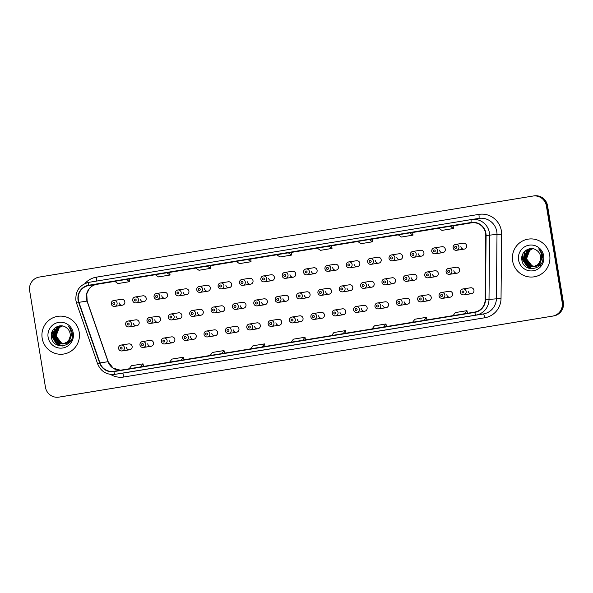 <?xml version="1.0" encoding="UTF-8"?>
<svg xmlns="http://www.w3.org/2000/svg" width="593" height="593" viewBox="0 0 593 593"><rect width="100%" height="100%" fill="white"/><g stroke="black" fill="none" stroke-linecap="round" stroke-linejoin="round"><path stroke-width="0.89" d="M147.709 343.807A2.98 2.928 -98.7 0 0 151.052 346.275A2.98 2.928 -98.7 0 0 153.498 342.858A2.98 2.928 -98.7 0 0 150.155 340.382L142.416 341.568A2.98 2.928 81.3 0 1 145.759 344.036A2.98 2.928 81.3 0 1 143.321 347.461L151.052 346.275M169.072 340.3A2.98 2.928 -98.7 0 0 172.422 342.769A2.98 2.928 -98.7 0 0 174.861 339.352A2.98 2.928 -98.7 0 0 171.518 336.876L163.779 338.062A2.98 2.928 81.3 0 1 167.122 340.53A2.98 2.928 81.3 0 1 164.684 343.955L172.422 342.769M190.442 336.794A2.98 2.928 -98.7 0 0 193.785 339.263A2.98 2.928 -98.7 0 0 196.224 335.846A2.98 2.928 -98.7 0 0 192.881 333.37L185.142 334.556A2.98 2.928 81.3 0 1 188.485 337.024A2.98 2.928 81.3 0 1 186.046 340.449L193.785 339.263M211.805 333.288A2.98 2.928 -98.7 0 0 215.148 335.757A2.98 2.928 -98.7 0 0 217.587 332.332A2.98 2.928 -98.7 0 0 214.243 329.864L206.505 331.05A2.98 2.928 81.3 0 1 209.855 333.518A2.98 2.928 81.3 0 1 207.409 336.943L215.148 335.757M233.168 329.782A2.98 2.928 -98.7 0 0 236.511 332.25A2.98 2.928 -98.7 0 0 238.949 328.826A2.98 2.928 -98.7 0 0 235.606 326.358L227.875 327.544A2.98 2.928 81.3 0 1 231.218 330.012A2.98 2.928 81.3 0 1 228.772 333.436L236.511 332.25M254.53 326.276A2.98 2.928 -98.7 0 0 257.873 328.744A2.98 2.928 -98.7 0 0 260.312 325.32A2.98 2.928 -98.7 0 0 256.969 322.851L249.238 324.037A2.98 2.928 81.3 0 1 252.581 326.506A2.98 2.928 81.3 0 1 250.142 329.93L257.873 328.744M275.893 322.762A2.98 2.928 -98.7 0 0 279.236 325.238A2.98 2.928 -98.7 0 0 281.675 321.814A2.98 2.928 -98.7 0 0 278.332 319.345L270.601 320.531A2.98 2.928 81.3 0 1 273.944 323A2.98 2.928 81.3 0 1 271.505 326.424L279.236 325.238M297.256 319.256A2.98 2.928 -98.7 0 0 300.599 321.732A2.98 2.928 -98.7 0 0 303.038 318.308A2.98 2.928 -98.7 0 0 299.695 315.839L291.964 317.025A2.98 2.928 81.3 0 1 295.307 319.494A2.98 2.928 81.3 0 1 292.868 322.918L300.599 321.732M318.619 315.75A2.98 2.928 -98.7 0 0 321.962 318.226A2.98 2.928 -98.7 0 0 324.408 314.801A2.98 2.928 -98.7 0 0 321.065 312.333L313.326 313.519A2.98 2.928 81.3 0 1 316.669 315.987A2.98 2.928 81.3 0 1 314.231 319.412L321.962 318.226M339.982 312.244A2.98 2.928 -98.7 0 0 343.325 314.72A2.98 2.928 -98.7 0 0 345.771 311.295A2.98 2.928 -98.7 0 0 342.428 308.827L334.689 310.013A2.98 2.928 81.3 0 1 338.032 312.481A2.98 2.928 81.3 0 1 335.594 315.906L343.325 314.72M361.345 308.738A2.98 2.928 -98.7 0 0 364.695 311.214A2.98 2.928 -98.7 0 0 367.134 307.789A2.98 2.928 -98.7 0 0 363.791 305.321L356.052 306.507A2.98 2.928 81.3 0 1 359.395 308.975A2.98 2.928 81.3 0 1 356.956 312.4L364.695 311.214M382.715 305.232A2.98 2.928 -98.7 0 0 386.058 307.708A2.98 2.928 -98.7 0 0 388.497 304.283A2.98 2.928 -98.7 0 0 385.154 301.815L377.415 303.001A2.98 2.928 81.3 0 1 380.758 305.469A2.98 2.928 81.3 0 1 378.319 308.894L386.058 307.708M404.078 301.726A2.98 2.928 -98.7 0 0 407.421 304.202A2.98 2.928 -98.7 0 0 409.859 300.777A2.98 2.928 -98.7 0 0 406.516 298.309L398.778 299.495A2.98 2.928 81.3 0 1 402.128 301.963A2.98 2.928 81.3 0 1 399.682 305.388L407.421 304.202M425.44 298.22A2.98 2.928 -98.7 0 0 428.783 300.695A2.98 2.928 -98.7 0 0 431.222 297.271A2.98 2.928 -98.7 0 0 427.879 294.803L420.148 295.981A2.98 2.928 81.3 0 1 423.491 298.457A2.98 2.928 81.3 0 1 421.045 301.881L428.783 300.695M446.803 294.714A2.98 2.928 -98.7 0 0 450.146 297.189A2.98 2.928 -98.7 0 0 452.585 293.765A2.98 2.928 -98.7 0 0 449.242 291.296L441.511 292.475A2.98 2.928 81.3 0 1 444.854 294.951A2.98 2.928 81.3 0 1 442.415 298.375L450.146 297.189M468.166 291.207A2.98 2.928 -98.7 0 0 471.509 293.683A2.98 2.928 -98.7 0 0 473.948 290.259A2.98 2.928 -98.7 0 0 470.605 287.79L462.874 288.969A2.98 2.928 81.3 0 1 466.217 291.445A2.98 2.928 81.3 0 1 463.778 294.869L471.509 293.683M126.346 347.313A2.98 2.928 -98.7 0 0 129.689 349.781A2.98 2.928 -98.7 0 0 132.135 346.364A2.98 2.928 -98.7 0 0 128.792 343.888L121.054 345.074A2.98 2.928 81.3 0 1 124.397 347.542A2.98 2.928 81.3 0 1 121.958 350.967L129.689 349.781M154.743 319.768A2.98 2.928 -98.7 0 0 158.086 322.236A2.98 2.928 -98.7 0 0 160.525 318.819A2.98 2.928 -98.7 0 0 157.182 316.343L149.451 317.529A2.98 2.928 81.3 0 1 152.794 320.005A2.98 2.928 81.3 0 1 150.355 323.422L158.086 322.236M176.106 316.262A2.98 2.928 -98.7 0 0 179.449 318.73A2.98 2.928 -98.7 0 0 181.895 315.313A2.98 2.928 -98.7 0 0 178.545 312.837L170.814 314.023A2.98 2.928 81.3 0 1 174.157 316.499A2.98 2.928 81.3 0 1 171.718 319.916L179.449 318.73M197.469 312.756A2.98 2.928 -98.7 0 0 200.812 315.224A2.98 2.928 -98.7 0 0 203.258 311.807A2.98 2.928 -98.7 0 0 199.915 309.331L192.176 310.517A2.98 2.928 81.3 0 1 195.52 312.985A2.98 2.928 81.3 0 1 193.081 316.41L200.812 315.224M218.832 309.249A2.98 2.928 -98.7 0 0 222.182 311.718A2.98 2.928 -98.7 0 0 224.621 308.301A2.98 2.928 -98.7 0 0 221.278 305.825L213.539 307.011A2.98 2.928 81.3 0 1 216.882 309.479A2.98 2.928 81.3 0 1 214.444 312.904L222.182 311.718M240.202 305.743A2.98 2.928 -98.7 0 0 243.545 308.212A2.98 2.928 -98.7 0 0 245.984 304.795A2.98 2.928 -98.7 0 0 242.641 302.319L234.902 303.505A2.98 2.928 81.3 0 1 238.245 305.973A2.98 2.928 81.3 0 1 235.806 309.398L243.545 308.212M261.565 302.237A2.98 2.928 -98.7 0 0 264.908 304.706A2.98 2.928 -98.7 0 0 267.347 301.288A2.98 2.928 -98.7 0 0 264.004 298.813L256.265 299.999A2.98 2.928 81.3 0 1 259.615 302.467A2.98 2.928 81.3 0 1 257.169 305.892L264.908 304.706M282.928 298.731A2.98 2.928 -98.7 0 0 286.271 301.2A2.98 2.928 -98.7 0 0 288.709 297.775A2.98 2.928 -98.7 0 0 285.366 295.307L277.635 296.493A2.98 2.928 81.3 0 1 280.978 298.961A2.98 2.928 81.3 0 1 278.532 302.386L286.271 301.2M304.291 295.225A2.98 2.928 -98.7 0 0 307.634 297.693A2.98 2.928 -98.7 0 0 310.072 294.269A2.98 2.928 -98.7 0 0 306.729 291.8L298.998 292.986A2.98 2.928 81.3 0 1 302.341 295.455A2.98 2.928 81.3 0 1 299.895 298.879L307.634 297.693M325.653 291.712A2.98 2.928 -98.7 0 0 328.996 294.187A2.98 2.928 -98.7 0 0 331.435 290.763A2.98 2.928 -98.7 0 0 328.092 288.294L320.361 289.48A2.98 2.928 81.3 0 1 323.704 291.949A2.98 2.928 81.3 0 1 321.265 295.373L328.996 294.187M347.016 288.205A2.98 2.928 -98.7 0 0 350.359 290.681A2.98 2.928 -98.7 0 0 352.798 287.257A2.98 2.928 -98.7 0 0 349.455 284.788L341.724 285.974A2.98 2.928 81.3 0 1 345.067 288.443A2.98 2.928 81.3 0 1 342.628 291.867L350.359 290.681M368.379 284.699A2.98 2.928 -98.7 0 0 371.722 287.175A2.98 2.928 -98.7 0 0 374.168 283.75A2.98 2.928 -98.7 0 0 370.818 281.282L363.086 282.468A2.98 2.928 81.3 0 1 366.43 284.936A2.98 2.928 81.3 0 1 363.991 288.361L371.722 287.175M389.742 281.193A2.98 2.928 -98.7 0 0 393.085 283.669A2.98 2.928 -98.7 0 0 395.531 280.244A2.98 2.928 -98.7 0 0 392.188 277.776L384.449 278.962A2.98 2.928 81.3 0 1 387.792 281.43A2.98 2.928 81.3 0 1 385.354 284.855L393.085 283.669M411.105 277.687A2.98 2.928 -98.7 0 0 414.455 280.163A2.98 2.928 -98.7 0 0 416.894 276.738A2.98 2.928 -98.7 0 0 413.551 274.27L405.812 275.456A2.98 2.928 81.3 0 1 409.155 277.924A2.98 2.928 81.3 0 1 406.716 281.349L414.455 280.163M432.475 274.181A2.98 2.928 -98.7 0 0 435.818 276.657A2.98 2.928 -98.7 0 0 438.257 273.232A2.98 2.928 -98.7 0 0 434.914 270.764L427.175 271.95A2.98 2.928 81.3 0 1 430.518 274.418A2.98 2.928 81.3 0 1 428.079 277.843L435.818 276.657M453.838 270.675A2.98 2.928 -98.7 0 0 457.181 273.151A2.98 2.928 -98.7 0 0 459.619 269.726A2.98 2.928 -98.7 0 0 456.276 267.258L448.538 268.444A2.98 2.928 81.3 0 1 451.888 270.912A2.98 2.928 81.3 0 1 449.442 274.337L457.181 273.151M133.381 323.274A2.98 2.928 -98.7 0 0 136.724 325.742A2.98 2.928 -98.7 0 0 139.162 322.325A2.98 2.928 -98.7 0 0 135.819 319.849L128.088 321.035A2.98 2.928 81.3 0 1 131.431 323.511A2.98 2.928 81.3 0 1 128.992 326.928L136.724 325.742M140.415 299.235A2.98 2.928 -98.7 0 0 143.758 301.704A2.98 2.928 -98.7 0 0 146.197 298.286A2.98 2.928 -98.7 0 0 142.854 295.811L135.115 296.997A2.98 2.928 81.3 0 1 138.465 299.472A2.98 2.928 81.3 0 1 136.019 302.89C134.24 303.001 133.114 302.178 132.647 300.421C132.55 298.561 133.381 297.419 135.115 296.997A2.98 2.928 81.3 0 0 132.676 300.421M161.778 295.729A2.98 2.928 -98.7 0 0 165.121 298.197A2.98 2.928 -98.7 0 0 167.56 294.78A2.98 2.928 -98.7 0 0 164.217 292.305L156.485 293.491A2.98 2.928 81.3 0 1 159.828 295.966A2.98 2.928 81.3 0 1 157.382 299.383C155.603 299.495 154.476 298.672 154.01 296.915C153.913 295.055 154.743 293.906 156.485 293.491A2.98 2.928 81.3 0 0 154.039 296.915M183.141 292.223A2.98 2.928 -98.7 0 0 186.484 294.691A2.98 2.928 -98.7 0 0 188.922 291.274A2.98 2.928 -98.7 0 0 185.579 288.798L177.848 289.984A2.98 2.928 81.3 0 1 181.191 292.46A2.98 2.928 81.3 0 1 178.752 295.877C176.966 295.989 175.839 295.166 175.372 293.409C175.283 291.548 176.106 290.4 177.848 289.984A2.98 2.928 81.3 0 0 175.402 293.409M204.503 288.717A2.98 2.928 -98.7 0 0 207.846 291.185A2.98 2.928 -98.7 0 0 210.285 287.768A2.98 2.928 -98.7 0 0 206.942 285.292L199.211 286.478A2.98 2.928 81.3 0 1 202.554 288.954A2.98 2.928 81.3 0 1 200.115 292.371C198.329 292.482 197.202 291.66 196.735 289.903C196.646 288.042 197.469 286.893 199.211 286.478A2.98 2.928 81.3 0 0 196.772 289.903M225.866 285.211A2.98 2.928 -98.7 0 0 229.209 287.679A2.98 2.928 -98.7 0 0 231.655 284.262A2.98 2.928 -98.7 0 0 228.305 281.786L220.574 282.972A2.98 2.928 81.3 0 1 223.917 285.448A2.98 2.928 81.3 0 1 221.478 288.865C219.692 288.976 218.572 288.154 218.098 286.397C218.009 284.529 218.832 283.387 220.574 282.972A2.98 2.928 81.3 0 0 218.135 286.397M247.229 281.705A2.98 2.928 -98.7 0 0 250.572 284.173A2.98 2.928 -98.7 0 0 253.018 280.756A2.98 2.928 -98.7 0 0 249.675 278.28L241.937 279.466A2.98 2.928 81.3 0 1 245.28 281.934A2.98 2.928 81.3 0 1 242.841 285.359C241.062 285.47 239.935 284.647 239.461 282.891C239.372 281.023 240.195 279.881 241.937 279.466A2.98 2.928 81.3 0 0 239.498 282.891M268.592 278.199A2.98 2.928 -98.7 0 0 271.935 280.667A2.98 2.928 -98.7 0 0 274.381 277.25A2.98 2.928 -98.7 0 0 271.038 274.774L263.299 275.96A2.98 2.928 81.3 0 1 266.642 278.428A2.98 2.928 81.3 0 1 264.204 281.853C262.425 281.964 261.298 281.141 260.824 279.385C260.735 277.517 261.557 276.375 263.299 275.96A2.98 2.928 81.3 0 0 260.861 279.385M289.962 274.692A2.98 2.928 -98.7 0 0 293.305 277.161A2.98 2.928 -98.7 0 0 295.744 273.744A2.98 2.928 -98.7 0 0 292.401 271.268L284.662 272.454A2.98 2.928 81.3 0 1 288.005 274.922A2.98 2.928 81.3 0 1 285.567 278.347C283.788 278.458 282.661 277.635 282.186 275.878C282.098 274.01 282.92 272.869 284.662 272.454A2.98 2.928 81.3 0 0 282.224 275.871M311.325 271.186A2.98 2.928 -98.7 0 0 314.668 273.655A2.98 2.928 -98.7 0 0 317.107 270.238A2.98 2.928 -98.7 0 0 313.764 267.762L306.025 268.948A2.98 2.928 81.3 0 1 309.368 271.416A2.98 2.928 81.3 0 1 306.929 274.841C305.15 274.952 304.024 274.129 303.557 272.372C303.46 270.504 304.291 269.363 306.025 268.948A2.98 2.928 81.3 0 0 303.586 272.365M332.688 267.68A2.98 2.928 -98.7 0 0 336.031 270.149A2.98 2.928 -98.7 0 0 338.47 266.724A2.98 2.928 -98.7 0 0 335.127 264.256L327.388 265.442A2.98 2.928 81.3 0 1 330.738 267.91A2.98 2.928 81.3 0 1 328.292 271.335C326.513 271.446 325.387 270.623 324.92 268.866C324.823 266.998 325.653 265.857 327.388 265.442A2.98 2.928 81.3 0 0 324.949 268.859M354.051 264.174A2.98 2.928 -98.7 0 0 357.394 266.642A2.98 2.928 -98.7 0 0 359.832 263.218A2.98 2.928 -98.7 0 0 356.489 260.75L348.758 261.936A2.98 2.928 81.3 0 1 352.101 264.404A2.98 2.928 81.3 0 1 349.655 267.828C347.876 267.94 346.749 267.117 346.282 265.36C346.186 263.492 347.016 262.351 348.758 261.936A2.98 2.928 81.3 0 0 346.312 265.353M375.413 260.668A2.98 2.928 -98.7 0 0 378.757 263.136A2.98 2.928 -98.7 0 0 381.195 259.712A2.98 2.928 -98.7 0 0 377.852 257.243L370.121 258.429A2.98 2.928 81.3 0 1 373.464 260.898A2.98 2.928 81.3 0 1 371.025 264.322C369.239 264.434 368.112 263.611 367.645 261.854A2.98 2.928 81.3 0 1 370.121 258.429C368.379 258.844 367.556 259.986 367.645 261.854M396.776 257.154A2.98 2.928 -98.7 0 0 400.119 259.63A2.98 2.928 -98.7 0 0 402.558 256.206A2.98 2.928 -98.7 0 0 399.215 253.737L391.484 254.923A2.98 2.928 81.3 0 1 394.827 257.392A2.98 2.928 81.3 0 1 392.388 260.816C390.602 260.92 389.475 260.105 389.008 258.348C388.919 256.48 389.742 255.338 391.484 254.923A2.98 2.928 81.3 0 0 389.045 258.34M418.139 253.648A2.98 2.928 -98.7 0 0 421.482 256.124A2.98 2.928 -98.7 0 0 423.928 252.7A2.98 2.928 -98.7 0 0 420.578 250.231L412.847 251.417A2.98 2.928 81.3 0 1 416.19 253.886A2.98 2.928 81.3 0 1 413.751 257.31C411.965 257.414 410.845 256.591 410.371 254.842C410.282 252.974 411.105 251.832 412.847 251.417A2.98 2.928 81.3 0 0 410.408 254.834M439.502 250.142A2.98 2.928 -98.7 0 0 442.845 252.618A2.98 2.928 -98.7 0 0 445.291 249.193A2.98 2.928 -98.7 0 0 441.948 246.725L434.209 247.911A2.98 2.928 81.3 0 1 437.552 250.379A2.98 2.928 81.3 0 1 435.114 253.804C433.335 253.908 432.208 253.085 431.734 251.336C431.645 249.468 432.467 248.326 434.209 247.911A2.98 2.928 81.3 0 0 431.771 251.328M460.865 246.636A2.98 2.928 -98.7 0 0 464.208 249.112A2.98 2.928 -98.7 0 0 466.654 245.687A2.98 2.928 -98.7 0 0 463.311 243.219L455.572 244.405A2.98 2.928 81.3 0 1 458.915 246.873A2.98 2.928 81.3 0 1 456.477 250.298C454.698 250.402 453.571 249.579 453.096 247.83C453.008 245.962 453.83 244.82 455.572 244.405A2.98 2.928 81.3 0 0 453.134 247.822M119.052 302.741A2.98 2.928 -98.7 0 0 122.395 305.21A2.98 2.928 -98.7 0 0 124.834 301.793A2.98 2.928 -98.7 0 0 121.491 299.317L113.752 300.503A2.98 2.928 81.3 0 1 117.095 302.979A2.98 2.928 81.3 0 1 114.657 306.396C112.878 306.507 111.751 305.684 111.284 303.927A2.98 2.928 81.3 0 1 113.752 300.503C112.018 300.925 111.188 302.067 111.284 303.927M42.177 338.232A19.08 18.761 -98.7 0 0 63.577 354.058A19.08 18.761 -98.7 0 0 79.203 332.162A19.08 18.761 -98.7 0 0 57.803 316.336A19.08 18.761 -98.7 0 0 42.177 338.232A19.08 18.761 -98.7 0 0 63.577 354.058A19.08 18.761 -98.7 0 0 79.203 332.162A19.08 18.761 -98.7 0 0 57.803 316.336A19.08 18.761 -98.7 0 0 42.177 338.232M512.641 261.016A19.08 18.761 -98.7 0 0 534.041 276.842A19.08 18.761 -98.7 0 0 549.667 254.946A19.08 18.761 -98.7 0 0 528.267 239.12A19.08 18.761 -98.7 0 0 512.641 261.016A19.08 18.761 -98.7 0 0 534.041 276.842A19.08 18.761 -98.7 0 0 549.667 254.946A19.08 18.761 -98.7 0 0 528.267 239.12A19.08 18.761 -98.7 0 0 512.641 261.016M78.387 300.169A12.72 12.505 81.3 0 1 88.668 285.589L471.205 222.798A12.72 12.505 81.3 0 1 471.339 222.783A12.72 12.505 81.3 0 1 485.771 235.54L485.178 299.695A12.72 12.505 81.3 0 1 474.726 312.066L113.804 371.307A12.72 12.505 81.3 0 1 113.678 371.322A12.72 12.505 81.3 0 1 99.958 362.923L78.928 302.319A12.72 12.505 81.3 0 1 78.387 300.169M78.076 300.214A13.039 12.816 -98.7 0 0 78.632 302.423L99.661 363.027A13.039 12.816 -98.7 0 0 113.856 371.618L474.778 312.385A13.039 12.816 -98.7 0 0 485.489 299.702L486.09 235.547A13.039 12.816 -98.7 0 0 471.161 222.486L88.616 285.27A13.039 12.816 -98.7 0 0 78.076 300.214M58.833 397.14A11.927 11.727 -98.7 0 0 58.952 397.125L552.55 316.113A11.927 11.727 -98.7 0 0 562.194 302.445L546.39 205.927A11.927 11.727 -98.7 0 0 532.892 196.053L39.294 277.064A11.927 11.727 -98.7 0 0 29.65 290.733L45.453 387.251A11.927 11.727 -98.7 0 0 58.833 397.14L59.411 397.051A11.927 11.727 -98.7 0 0 59.53 397.036L553.128 316.025A11.927 11.727 -98.7 0 0 562.772 302.356L546.968 205.838A11.927 11.727 -98.7 0 0 533.589 195.949A11.927 11.727 -98.7 0 0 533.47 195.964M372.189 239.112L398.288 234.858L372.167 239.142M384.138 330.19L372.574 332.087L384.138 330.19A3.18 0.586 -99.3 0 1 384.138 330.19L372.574 332.087M424.632 323.541L413.062 325.438M465.12 316.892L453.556 318.797L465.12 316.892A3.18 0.586 -99.3 0 1 465.12 316.892L453.556 318.797M262.669 350.122L251.098 352.02A3.18 0.586 -99.3 0 1 251.098 352.02L262.669 350.122L251.098 352.02M222.175 356.771L210.611 358.669L222.175 356.771A3.18 0.586 -99.3 0 1 222.175 356.771L210.611 358.669M181.688 363.413L170.117 365.31A3.18 0.586 -99.3 0 1 170.117 365.31L181.688 363.413L170.117 365.31M141.193 370.062L129.63 371.959L141.193 370.062A3.18 0.586 -99.3 0 1 141.193 370.062L129.63 371.959M343.651 336.831L332.08 338.729A3.18 0.586 -99.3 0 1 332.08 338.729L343.651 336.831L332.08 338.729M303.156 343.48L291.593 345.378L303.156 343.48A3.18 0.586 -99.3 0 1 303.156 343.48L291.593 345.378M369.298 239.557L357.727 241.455L360.944 243.686L372.508 241.788L372.159 239.12L369.298 239.557L372.508 241.788M409.793 232.908L398.222 234.806L401.431 237.037L413.002 235.139L412.654 232.471L409.793 232.908L413.002 235.139M450.28 226.267L438.709 228.164L441.926 230.395L453.489 228.498L453.141 225.829L450.28 226.267L453.489 228.498M247.83 259.489L236.259 261.394L239.468 263.626L251.039 261.721L250.691 259.052L247.83 259.489L251.039 261.721M207.335 266.138L195.772 268.036L198.981 270.267L210.552 268.37L210.196 265.701L207.335 266.138L210.552 268.37M166.848 272.78L155.277 274.685L158.487 276.916L170.058 275.019L169.709 272.343L166.848 272.78L170.058 275.019M126.353 279.429L114.79 281.327L118 283.558L129.571 281.66L129.215 278.992L126.353 279.429L129.571 281.66M328.811 246.199L317.24 248.096L320.45 250.335L332.021 248.43L331.672 245.761L328.811 246.199L332.021 248.43M288.317 252.848L276.753 254.745L279.963 256.977L291.526 255.079L291.178 252.41L288.317 252.848L291.526 255.079M302.667 340.308L304.987 337.254L293.416 339.159L291.104 342.205M304.987 337.254L305.499 339.841M262.18 346.949L264.493 343.903L252.929 345.801L250.609 348.854M264.493 343.903L265.004 346.49M221.686 353.598L224.006 350.545L212.435 352.45L210.122 355.496M224.006 350.545L224.517 353.131M181.199 360.24L183.519 357.194L171.948 359.091L169.628 362.145M183.519 357.194L184.023 359.781M140.704 366.889L143.024 363.843L131.453 365.74L129.141 368.787M143.024 363.843L143.536 366.422M343.162 333.659L345.474 330.612L333.911 332.51L331.591 335.556M345.474 330.612L345.986 333.199M383.649 327.017L385.969 323.963L374.398 325.861L372.085 328.915M385.969 323.963L386.48 326.55M424.143 320.368L426.456 317.322L414.892 319.219L412.572 322.266M426.456 317.322L426.967 319.909M464.63 313.727L466.95 310.673L455.38 312.57L453.067 315.624M466.95 310.673L467.462 313.26M59.989 396.969A11.927 11.727 -98.7 0 0 60.108 396.947L553.706 315.936A11.927 11.727 -98.7 0 0 563.35 302.267L547.547 205.749A11.927 11.727 -98.7 0 0 534.167 195.86L533.589 195.949A11.927 11.727 -98.7 0 1 546.968 205.838L562.772 302.356A11.927 11.727 -98.7 0 1 553.128 316.025L59.53 397.036A11.927 11.727 -98.7 0 1 59.411 397.051L59.989 396.969M70.863 340.59L69.833 341.62L64.963 343.584M64.259 343.621L61.272 343.028L55.809 336.038L59.063 327.618L62.035 326.009M70.471 341.22L65.66 343.525M64.37 343.584L61.502 342.991L56.038 336.001L59.293 327.588L62.154 326.009M71.864 333.392L68.914 341.761L64.044 343.725M63.814 343.755L60.353 343.169L54.89 336.179L58.144 327.759L61.561 326.017M72.094 333.355L69.144 341.724L64.741 343.666M63.925 343.725L60.582 343.132L55.119 336.142L58.373 327.729L61.679 326.017M71.093 335.149L67.995 341.902L63.473 343.851M63.362 343.866L59.433 343.31L53.97 336.32L57.224 327.899L61.101 326.054M71.19 333.577L68.225 341.864L63.822 343.807M63.473 343.844L59.663 343.273L54.2 336.283L57.454 327.87L61.212 326.039M69.025 339.685A8.984 8.836 -98.7 0 0 66.023 327.447C59.671 322.629 50.064 329.033 51.361 336.735C52.518 350.604 74.303 347.394 72.376 333.963L72.287 333.296C71.775 330.39 70.404 327.996 68.173 326.098C70.07 328.226 71.071 330.686 71.19 333.481L69.025 339.685L67.083 342.042L62.902 343.947L58.514 343.451L53.051 336.461L56.305 328.04L60.642 326.113L62.843 326.046M69.633 338.907L67.305 342.005L62.902 343.947M63.014 343.933L58.744 343.414L53.281 336.424L56.535 328.003L60.753 326.098M70.004 342.546L62.613 343.992M59.3 342.502L55.171 336.149M48.115 337.261A12.964 12.742 -98.7 0 0 62.784 347.987A12.964 12.742 -98.7 0 0 73.265 333.133A12.964 12.742 -98.7 0 0 58.596 322.407A12.964 12.742 -98.7 0 0 48.115 337.261M58.625 345.556L51.947 336.661L52.503 330.879M61.146 345.993L55.26 342.065L52.866 336.52L54.771 328.07M62.524 345.971L60.96 345.482L56.52 342.331M55.95 341.627L53.785 336.379L54.304 330.694M58.114 345.385L51.836 336.676L52.191 331.517M60.923 345.978L55.149 342.079L52.755 336.535L54.519 328.292M62.384 345.986L60.842 345.504L56.135 342.028M55.497 341.16L53.674 336.394L54.007 331.294M555.663 255.324A19.88 19.539 -98.7 0 0 555.248 252.774M541.327 263.374L540.297 264.404L535.775 266.361M534.723 266.405L531.736 265.812L526.273 258.822L529.519 250.402L532.499 248.793M540.935 264.004L536.116 266.309M534.834 266.368L531.965 265.775L526.495 258.793L529.749 250.372L532.61 248.793M542.328 256.176L539.378 264.545L534.856 266.502M534.278 266.546L530.817 265.953L525.354 258.963L528.608 250.542L532.025 248.801M542.558 256.139L539.608 264.515L535.205 266.45M534.389 266.509L531.046 265.916L525.583 258.933L528.837 250.513L532.143 248.801M541.55 257.933L538.459 264.686L534.286 266.591L530.127 266.057L524.664 259.067L527.918 250.654L531.676 248.83M533.826 266.65L529.897 266.094L524.434 259.104L527.688 250.683L531.565 248.838M541.654 256.361L538.689 264.656L534.286 266.591M539.489 262.469A8.984 8.836 -98.7 0 0 536.487 250.231C530.135 245.413 520.528 251.817 521.825 259.519C522.982 273.388 544.767 270.178 542.84 256.747L542.751 256.08C542.239 253.174 540.868 250.78 538.637 248.882C540.534 251.017 541.535 253.47 541.654 256.265L539.489 262.469L537.54 264.826L533.366 266.731L528.978 266.235L523.515 259.245L526.769 250.824L531.106 248.897L533.307 248.83M540.097 261.691L537.769 264.789L533.366 266.731M533.478 266.717L529.208 266.198L523.745 259.208L526.999 250.795L531.217 248.882M540.468 265.33L533.077 266.776M529.764 265.286L525.635 258.933M518.578 260.045A12.964 12.742 -98.7 0 0 533.248 270.771A12.964 12.742 -98.7 0 0 543.729 255.917A12.964 12.742 -98.7 0 0 529.06 245.191A12.964 12.742 -98.7 0 0 518.578 260.045M529.089 268.34L522.411 259.445L522.967 253.663M531.61 268.777L525.724 264.849L523.33 259.304L525.235 250.854M532.988 268.755L531.424 268.273L526.984 265.123M526.414 264.411L524.249 259.163L524.768 253.478M528.578 268.169L522.3 259.46L522.648 254.301M531.387 268.77L525.613 264.863L523.219 259.319L524.983 251.076M532.848 268.77L531.306 268.288L526.599 264.819M525.961 263.944L524.138 259.178L524.471 254.078M88.668 285.589L96.763 284.344A12.72 12.505 -98.7 0 0 87.023 301.074L108.052 361.686A12.72 12.505 -98.7 0 0 120.446 370.217L113.107 368.12L108.178 361.686L99.958 362.923M84.91 283.543A19.88 19.539 81.3 0 1 96.333 277.176L478.87 214.384A3.973 0.734 -99.3 0 1 478.803 218.417M478.87 214.384A19.88 19.539 81.3 0 1 501.634 234.294L501.033 298.449A19.88 19.539 81.3 0 1 484.703 317.781L123.781 377.015A19.88 19.539 81.3 0 1 110.572 374.42M486.09 235.547L497.001 234.346A15.9 15.633 -98.7 0 0 478.951 218.394L471.554 219.529A15.9 15.633 81.3 0 1 489.596 235.48L489.003 299.635A15.9 15.633 81.3 0 1 475.934 315.098L115.012 374.339A3.973 0.734 -99.3 0 1 113.856 371.618M471.161 222.486A3.973 0.734 -99.3 0 1 471.391 219.558L88.846 282.342C79.588 284.818 75.281 290.896 75.926 300.577L76.601 303.253L78.632 302.423M474.778 312.385A3.973 0.734 80.7 0 0 475.934 315.098L483.332 313.964A15.9 15.633 -98.7 0 0 496.4 298.501L497.001 234.346L501.634 234.294M485.489 299.702L501.033 298.449M76.601 303.253L97.63 363.857L99.661 363.027M123.781 377.015A3.973 0.734 -99.3 0 0 122.417 373.205L115.012 374.339A15.9 15.633 81.3 0 1 114.857 374.361L122.254 373.227A15.9 15.633 -98.7 0 0 122.417 373.205L483.332 313.964A3.973 0.734 -99.3 0 1 484.703 317.781M471.391 219.558A15.9 15.633 81.3 0 1 471.554 219.529L88.846 282.342A3.973 0.734 80.7 0 0 88.616 285.27M546.39 205.927L547.547 205.749M58.952 397.125L60.108 396.947M552.55 316.113L553.706 315.936M562.194 302.445L563.35 302.267M96.333 277.176A3.973 0.734 -99.3 0 1 96.385 281.104M472.665 222.649L453.148 225.851L472.665 222.649M438.783 228.209L412.654 232.5L438.783 228.209M357.801 241.499L331.672 245.791L357.801 241.499M317.307 248.148L291.185 252.433L317.307 248.148M276.82 254.797L250.691 259.082L276.82 254.797M236.325 261.439L210.204 265.731L236.325 261.439M195.838 268.088L169.709 272.372L195.838 268.088M155.344 274.729L129.222 279.021L155.344 274.729M96.77 284.344L114.857 281.379L96.77 284.344A7.153 1.319 -99.3 0 1 96.763 284.344C93.657 284.892 91.1 286.419 89.091 288.947L86.786 293.794L87.149 301.081L78.928 302.319M112.878 303.668A0.993 0.978 -98.7 0 0 114.004 304.483A0.993 0.978 -98.7 0 0 114.812 303.349A0.993 0.978 -98.7 0 0 113.686 302.526A0.993 0.978 -98.7 0 0 112.878 303.668M125.642 324.46A2.98 2.928 81.3 0 1 128.088 321.035C126.346 321.45 125.523 322.599 125.612 324.46C126.035 326.18 127.154 327.002 128.992 326.928M129.141 323.882A0.993 0.978 -98.7 0 0 128.014 323.059A0.993 0.978 -98.7 0 0 127.213 324.193A0.993 0.978 -98.7 0 0 128.34 325.016A0.993 0.978 -98.7 0 0 129.141 323.882M118.615 348.499A2.98 2.928 81.3 0 1 121.054 345.074C119.312 345.489 118.489 346.631 118.578 348.499C119 350.218 120.127 351.041 121.958 350.967M122.106 347.921A0.993 0.978 -98.7 0 0 120.979 347.098A0.993 0.978 -98.7 0 0 120.179 348.232A0.993 0.978 -98.7 0 0 121.306 349.055A0.993 0.978 -98.7 0 0 122.106 347.921M134.248 300.154A0.993 0.978 -98.7 0 0 135.367 300.977A0.993 0.978 -98.7 0 0 136.175 299.843A0.993 0.978 -98.7 0 0 135.048 299.02A0.993 0.978 -98.7 0 0 134.248 300.154M155.611 296.648A0.993 0.978 -98.7 0 0 156.73 297.471A0.993 0.978 -98.7 0 0 157.538 296.337A0.993 0.978 -98.7 0 0 156.411 295.514A0.993 0.978 -98.7 0 0 155.611 296.648M176.973 293.142A0.993 0.978 -98.7 0 0 178.1 293.965A0.993 0.978 -98.7 0 0 178.901 292.831A0.993 0.978 -98.7 0 0 177.774 292.008A0.993 0.978 -98.7 0 0 176.973 293.142M198.336 289.636A0.993 0.978 -98.7 0 0 199.463 290.459A0.993 0.978 -98.7 0 0 200.264 289.325A0.993 0.978 -98.7 0 0 199.137 288.502A0.993 0.978 -98.7 0 0 198.336 289.636M147.012 320.954A2.98 2.928 81.3 0 1 149.451 317.529C147.709 317.944 146.886 319.093 146.975 320.954C147.398 322.674 148.524 323.496 150.355 323.422M150.503 320.376A0.993 0.978 -98.7 0 0 149.377 319.553A0.993 0.978 -98.7 0 0 148.576 320.687A0.993 0.978 -98.7 0 0 149.703 321.51A0.993 0.978 -98.7 0 0 150.503 320.376M168.375 317.448A2.98 2.928 81.3 0 1 170.814 314.023C169.072 314.438 168.249 315.58 168.338 317.448C168.76 319.167 169.887 319.99 171.718 319.916M171.866 316.87A0.993 0.978 -98.7 0 0 170.74 316.047A0.993 0.978 -98.7 0 0 169.939 317.181A0.993 0.978 -98.7 0 0 171.066 318.004A0.993 0.978 -98.7 0 0 171.866 316.87M189.738 313.942A2.98 2.928 81.3 0 1 192.176 310.517C190.435 310.932 189.612 312.074 189.701 313.942C190.123 315.661 191.25 316.484 193.081 316.41M193.229 313.363A0.993 0.978 -98.7 0 0 192.11 312.541A0.993 0.978 -98.7 0 0 191.302 313.675A0.993 0.978 -98.7 0 0 192.429 314.498A0.993 0.978 -98.7 0 0 193.229 313.363M219.699 286.13A0.993 0.978 -98.7 0 0 220.826 286.953A0.993 0.978 -98.7 0 0 221.626 285.819A0.993 0.978 -98.7 0 0 220.5 284.996A0.993 0.978 -98.7 0 0 219.699 286.13M241.062 282.624A0.993 0.978 -98.7 0 0 242.189 283.447A0.993 0.978 -98.7 0 0 242.989 282.312A0.993 0.978 -98.7 0 0 241.87 281.49A0.993 0.978 -98.7 0 0 241.062 282.624M262.425 279.118A0.993 0.978 -98.7 0 0 263.551 279.94A0.993 0.978 -98.7 0 0 264.352 278.806A0.993 0.978 -98.7 0 0 263.233 277.984A0.993 0.978 -98.7 0 0 262.425 279.118M211.101 310.435A2.98 2.928 81.3 0 1 213.539 307.011C211.797 307.426 210.975 308.568 211.064 310.435C211.486 312.155 212.613 312.978 214.444 312.904M214.592 309.857A0.993 0.978 -98.7 0 0 213.473 309.035A0.993 0.978 -98.7 0 0 212.665 310.169A0.993 0.978 -98.7 0 0 213.791 310.991A0.993 0.978 -98.7 0 0 214.592 309.857M232.463 306.922A2.98 2.928 81.3 0 1 234.902 303.505C233.16 303.92 232.337 305.061 232.434 306.929C232.849 308.649 233.976 309.472 235.806 309.398M235.962 306.351A0.993 0.978 -98.7 0 0 234.835 305.528A0.993 0.978 -98.7 0 0 234.027 306.663A0.993 0.978 -98.7 0 0 235.154 307.485A0.993 0.978 -98.7 0 0 235.962 306.351M253.826 303.416A2.98 2.928 81.3 0 1 256.265 299.999C254.53 300.414 253.7 301.555 253.797 303.423C254.212 305.143 255.338 305.966 257.169 305.892M257.325 302.845A0.993 0.978 -98.7 0 0 256.198 302.022A0.993 0.978 -98.7 0 0 255.398 303.156A0.993 0.978 -98.7 0 0 256.517 303.979A0.993 0.978 -98.7 0 0 257.325 302.845M283.788 275.612A0.993 0.978 -98.7 0 0 284.914 276.434A0.993 0.978 -98.7 0 0 285.715 275.3A0.993 0.978 -98.7 0 0 284.596 274.477A0.993 0.978 -98.7 0 0 283.788 275.612M305.15 272.105A0.993 0.978 -98.7 0 0 306.277 272.928A0.993 0.978 -98.7 0 0 307.085 271.794A0.993 0.978 -98.7 0 0 305.958 270.971A0.993 0.978 -98.7 0 0 305.15 272.105M326.521 268.599A0.993 0.978 -98.7 0 0 327.64 269.422A0.993 0.978 -98.7 0 0 328.448 268.288A0.993 0.978 -98.7 0 0 327.321 267.465A0.993 0.978 -98.7 0 0 326.521 268.599M347.883 265.093A0.993 0.978 -98.7 0 0 349.003 265.916A0.993 0.978 -98.7 0 0 349.811 264.774A0.993 0.978 -98.7 0 0 348.684 263.959A0.993 0.978 -98.7 0 0 347.883 265.093M369.246 261.587A0.993 0.978 -98.7 0 0 370.373 262.41A0.993 0.978 -98.7 0 0 371.174 261.268A0.993 0.978 -98.7 0 0 370.047 260.446A0.993 0.978 -98.7 0 0 369.246 261.587M275.189 299.91A2.98 2.928 81.3 0 1 277.635 296.493C275.893 296.908 275.063 298.049 275.159 299.917C275.575 301.637 276.701 302.46 278.532 302.386M278.688 299.339A0.993 0.978 -98.7 0 0 277.561 298.516A0.993 0.978 -98.7 0 0 276.761 299.65A0.993 0.978 -98.7 0 0 277.88 300.473A0.993 0.978 -98.7 0 0 278.688 299.339M296.552 296.404A2.98 2.928 81.3 0 1 298.998 292.986C297.256 293.402 296.433 294.543 296.522 296.411C296.937 298.131 298.064 298.954 299.895 298.879M300.051 295.825A0.993 0.978 -98.7 0 0 298.924 295.01A0.993 0.978 -98.7 0 0 298.123 296.144A0.993 0.978 -98.7 0 0 299.243 296.967A0.993 0.978 -98.7 0 0 300.051 295.825M317.915 292.898A2.98 2.928 81.3 0 1 320.361 289.48C318.619 289.895 317.796 291.037 317.885 292.905C318.308 294.625 319.427 295.447 321.265 295.373M321.413 292.319A0.993 0.978 -98.7 0 0 320.287 291.497A0.993 0.978 -98.7 0 0 319.486 292.638A0.993 0.978 -98.7 0 0 320.613 293.461A0.993 0.978 -98.7 0 0 321.413 292.319M339.285 289.391A2.98 2.928 81.3 0 1 341.724 285.974C339.982 286.389 339.159 287.531 339.248 289.399C339.67 291.111 340.797 291.934 342.628 291.867M342.776 288.813A0.993 0.978 -98.7 0 0 341.65 287.99A0.993 0.978 -98.7 0 0 340.849 289.132A0.993 0.978 -98.7 0 0 341.976 289.955A0.993 0.978 -98.7 0 0 342.776 288.813M360.648 285.885A2.98 2.928 81.3 0 1 363.086 282.468C361.345 282.883 360.522 284.025 360.611 285.893C361.033 287.605 362.16 288.428 363.991 288.361M364.139 285.307A0.993 0.978 -98.7 0 0 363.012 284.484A0.993 0.978 -98.7 0 0 362.212 285.626A0.993 0.978 -98.7 0 0 363.339 286.449A0.993 0.978 -98.7 0 0 364.139 285.307M390.609 258.081A0.993 0.978 -98.7 0 0 391.736 258.904A0.993 0.978 -98.7 0 0 392.536 257.762A0.993 0.978 -98.7 0 0 391.41 256.939A0.993 0.978 -98.7 0 0 390.609 258.081M411.972 254.575A0.993 0.978 -98.7 0 0 413.099 255.398A0.993 0.978 -98.7 0 0 413.899 254.256A0.993 0.978 -98.7 0 0 412.772 253.433A0.993 0.978 -98.7 0 0 411.972 254.575M433.335 251.069A0.993 0.978 -98.7 0 0 434.461 251.892A0.993 0.978 -98.7 0 0 435.262 250.75A0.993 0.978 -98.7 0 0 434.143 249.927A0.993 0.978 -98.7 0 0 433.335 251.069M454.698 247.563A0.993 0.978 -98.7 0 0 455.824 248.385A0.993 0.978 -98.7 0 0 456.625 247.244A0.993 0.978 -98.7 0 0 455.506 246.421A0.993 0.978 -98.7 0 0 454.698 247.563M382.011 282.379A2.98 2.928 81.3 0 1 384.449 278.962C382.707 279.377 381.885 280.519 381.974 282.387C382.396 284.099 383.523 284.922 385.354 284.855M385.502 281.801A0.993 0.978 -98.7 0 0 384.383 280.978A0.993 0.978 -98.7 0 0 383.575 282.12A0.993 0.978 -98.7 0 0 384.701 282.943A0.993 0.978 -98.7 0 0 385.502 281.801M403.373 278.873A2.98 2.928 81.3 0 1 405.812 275.456C404.07 275.871 403.247 277.013 403.336 278.88C403.759 280.593 404.886 281.416 406.716 281.349M406.865 278.295A0.993 0.978 -98.7 0 0 405.745 277.472A0.993 0.978 -98.7 0 0 404.937 278.614A0.993 0.978 -98.7 0 0 406.064 279.436A0.993 0.978 -98.7 0 0 406.865 278.295M424.736 275.367A2.98 2.928 81.3 0 1 427.175 271.95C425.433 272.365 424.61 273.506 424.707 275.374C425.122 277.087 426.248 277.909 428.079 277.843M428.235 274.789A0.993 0.978 -98.7 0 0 427.108 273.966A0.993 0.978 -98.7 0 0 426.3 275.108A0.993 0.978 -98.7 0 0 427.427 275.93A0.993 0.978 -98.7 0 0 428.235 274.789M446.099 271.861A2.98 2.928 81.3 0 1 448.538 268.444C446.803 268.859 445.973 270 446.069 271.868C446.485 273.581 447.611 274.403 449.442 274.337M449.598 271.283A0.993 0.978 -98.7 0 0 448.471 270.46A0.993 0.978 -98.7 0 0 447.671 271.601A0.993 0.978 -98.7 0 0 448.79 272.424A0.993 0.978 -98.7 0 0 449.598 271.283M139.978 344.993A2.98 2.928 81.3 0 1 142.416 341.568C140.674 341.983 139.852 343.125 139.941 344.993C140.363 346.712 141.49 347.535 143.321 347.461M143.469 344.414A0.993 0.978 -98.7 0 0 142.35 343.592A0.993 0.978 -98.7 0 0 141.542 344.726A0.993 0.978 -98.7 0 0 142.668 345.549A0.993 0.978 -98.7 0 0 143.469 344.414M161.34 341.486A2.98 2.928 81.3 0 1 163.779 338.062C162.037 338.477 161.214 339.619 161.303 341.486C161.726 343.206 162.853 344.029 164.684 343.955M164.832 340.908A0.993 0.978 -98.7 0 0 163.712 340.085A0.993 0.978 -98.7 0 0 162.905 341.22A0.993 0.978 -98.7 0 0 164.031 342.042A0.993 0.978 -98.7 0 0 164.832 340.908M182.703 337.973A2.98 2.928 81.3 0 1 185.142 334.556C183.4 334.971 182.577 336.112 182.674 337.98C183.089 339.7 184.215 340.523 186.046 340.449M186.202 337.402A0.993 0.978 -98.7 0 0 185.075 336.579A0.993 0.978 -98.7 0 0 184.267 337.714A0.993 0.978 -98.7 0 0 185.394 338.536A0.993 0.978 -98.7 0 0 186.202 337.402M204.066 334.467A2.98 2.928 81.3 0 1 206.505 331.05C204.77 331.465 203.94 332.606 204.036 334.474C204.452 336.194 205.578 337.017 207.409 336.943M207.565 333.896A0.993 0.978 -98.7 0 0 206.438 333.073A0.993 0.978 -98.7 0 0 205.638 334.207A0.993 0.978 -98.7 0 0 206.757 335.03A0.993 0.978 -98.7 0 0 207.565 333.896M225.429 330.961A2.98 2.928 81.3 0 1 227.875 327.544C226.133 327.959 225.303 329.1 225.399 330.968C225.814 332.688 226.941 333.511 228.772 333.436M228.928 330.383A0.993 0.978 -98.7 0 0 227.801 329.567A0.993 0.978 -98.7 0 0 227 330.701A0.993 0.978 -98.7 0 0 228.12 331.524A0.993 0.978 -98.7 0 0 228.928 330.383M246.792 327.455A2.98 2.928 81.3 0 1 249.238 324.037C247.496 324.453 246.673 325.594 246.762 327.462C247.185 329.182 248.304 330.004 250.142 329.93M250.29 326.876A0.993 0.978 -98.7 0 0 249.164 326.054A0.993 0.978 -98.7 0 0 248.363 327.195A0.993 0.978 -98.7 0 0 249.483 328.018A0.993 0.978 -98.7 0 0 250.29 326.876M268.162 323.948A2.98 2.928 81.3 0 1 270.601 320.531C268.859 320.946 268.036 322.088 268.125 323.956C268.547 325.676 269.667 326.491 271.505 326.424M271.653 323.37A0.993 0.978 -98.7 0 0 270.527 322.548A0.993 0.978 -98.7 0 0 269.726 323.689A0.993 0.978 -98.7 0 0 270.853 324.512A0.993 0.978 -98.7 0 0 271.653 323.37M289.525 320.442A2.98 2.928 81.3 0 1 291.964 317.025C290.222 317.44 289.399 318.582 289.488 320.45C289.91 322.162 291.037 322.985 292.868 322.918M293.016 319.864A0.993 0.978 -98.7 0 0 291.889 319.041A0.993 0.978 -98.7 0 0 291.089 320.183A0.993 0.978 -98.7 0 0 292.216 321.006A0.993 0.978 -98.7 0 0 293.016 319.864M310.888 316.936A2.98 2.928 81.3 0 1 313.326 313.519C311.584 313.934 310.762 315.076 310.851 316.944C311.273 318.656 312.4 319.479 314.231 319.412M314.379 316.358A0.993 0.978 -98.7 0 0 313.252 315.535A0.993 0.978 -98.7 0 0 312.452 316.677A0.993 0.978 -98.7 0 0 313.578 317.5A0.993 0.978 -98.7 0 0 314.379 316.358M332.25 313.43A2.98 2.928 81.3 0 1 334.689 310.013C332.947 310.428 332.124 311.57 332.213 313.438C332.636 315.15 333.763 315.973 335.594 315.906M335.742 312.852A0.993 0.978 -98.7 0 0 334.622 312.029A0.993 0.978 -98.7 0 0 333.815 313.171A0.993 0.978 -98.7 0 0 334.941 313.993A0.993 0.978 -98.7 0 0 335.742 312.852M353.613 309.924A2.98 2.928 81.3 0 1 356.052 306.507C354.31 306.922 353.487 308.063 353.576 309.931C353.999 311.644 355.125 312.467 356.956 312.4M357.105 309.346A0.993 0.978 -98.7 0 0 355.985 308.523A0.993 0.978 -98.7 0 0 355.177 309.665A0.993 0.978 -98.7 0 0 356.304 310.487A0.993 0.978 -98.7 0 0 357.105 309.346M374.976 306.418A2.98 2.928 81.3 0 1 377.415 303.001C375.673 303.416 374.85 304.557 374.946 306.425C375.362 308.138 376.488 308.96 378.319 308.894M378.475 305.84A0.993 0.978 -98.7 0 0 377.348 305.017A0.993 0.978 -98.7 0 0 376.54 306.158A0.993 0.978 -98.7 0 0 377.667 306.981A0.993 0.978 -98.7 0 0 378.475 305.84M396.339 302.912A2.98 2.928 81.3 0 1 398.778 299.495C397.043 299.91 396.213 301.051 396.309 302.919C396.724 304.632 397.851 305.454 399.682 305.388M399.838 302.334A0.993 0.978 -98.7 0 0 398.711 301.511A0.993 0.978 -98.7 0 0 397.91 302.652A0.993 0.978 -98.7 0 0 399.03 303.475A0.993 0.978 -98.7 0 0 399.838 302.334M417.702 299.406A2.98 2.928 81.3 0 1 420.148 295.981C418.406 296.404 417.576 297.545 417.672 299.413C418.087 301.125 419.214 301.948 421.045 301.881M421.2 298.828A0.993 0.978 -98.7 0 0 420.074 298.005A0.993 0.978 -98.7 0 0 419.273 299.146A0.993 0.978 -98.7 0 0 420.393 299.969A0.993 0.978 -98.7 0 0 421.2 298.828M439.065 295.9A2.98 2.928 81.3 0 1 441.511 292.475C439.769 292.898 438.946 294.039 439.035 295.907C439.457 297.619 440.577 298.442 442.415 298.375M442.563 295.321A0.993 0.978 -98.7 0 0 441.437 294.499A0.993 0.978 -98.7 0 0 440.636 295.64A0.993 0.978 -98.7 0 0 441.763 296.463A0.993 0.978 -98.7 0 0 442.563 295.321M460.435 292.393A2.98 2.928 81.3 0 1 462.874 288.969C461.132 289.391 460.309 290.533 460.398 292.401C460.82 294.113 461.947 294.936 463.778 294.869M463.926 291.815A0.993 0.978 -98.7 0 0 462.799 290.993A0.993 0.978 -98.7 0 0 461.999 292.134A0.993 0.978 -98.7 0 0 463.126 292.957A0.993 0.978 -98.7 0 0 463.926 291.815M97.63 363.857C100.899 371.522 106.644 375.021 114.857 374.361M533.011 196.031L533.589 195.949M87.149 301.081L108.178 361.686M122.395 305.21L114.657 306.396M143.758 301.704L136.019 302.89M165.121 298.197L157.382 299.383M186.484 294.691L178.752 295.877M207.846 291.185L200.115 292.371M229.209 287.679L221.478 288.865M250.572 284.173L242.841 285.359M271.935 280.667L264.204 281.853M293.305 277.161L285.567 278.347M314.668 273.655L306.929 274.841M336.031 270.149L328.292 271.335M357.394 266.642L349.655 267.828M378.757 263.136L371.025 264.322M400.119 259.63L392.388 260.816M421.482 256.124L413.751 257.31M442.845 252.618L435.114 253.804M464.208 249.112L456.477 250.298"/></g></svg>
